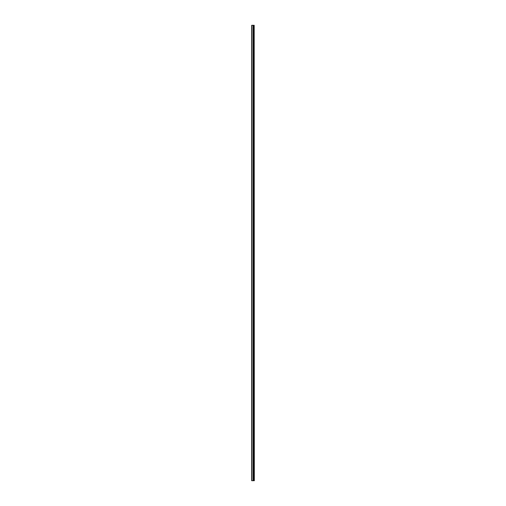 <?xml version="1.0" encoding="UTF-8"?>
<svg xmlns="http://www.w3.org/2000/svg" width="506" height="506" viewBox="0 0 506 506"><rect width="100%" height="100%" fill="white"/><g stroke="black" fill="none" stroke-linecap="round" stroke-linejoin="round"><path stroke-width="0.76" d="M254.189 480.7L254.189 25.3L254.322 480.7L253.354 480.7L253.354 25.3L251.678 25.3L251.678 480.7L253.19 480.7L253.19 25.3M253.19 480.7L253.354 25.3L254.189 25.3M253.645 480.7L253.645 25.3L253.645 480.7M253.145 480.7L253.145 25.3M251.887 480.7L251.887 25.3M253.835 480.7L253.835 25.3L253.822 480.7M253.67 480.7L253.67 25.3M253.329 480.7L253.329 25.3"/></g></svg>
